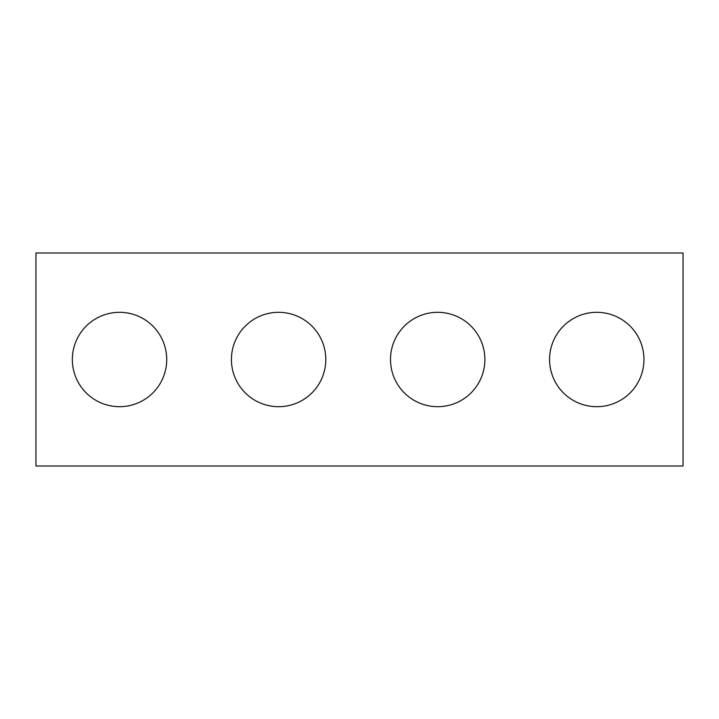 <?xml version="1.0" encoding="UTF-8"?>
<svg xmlns="http://www.w3.org/2000/svg" width="719" height="719" viewBox="0 0 719 719"><rect width="100%" height="100%" fill="white"/><g stroke="black" fill="none" stroke-linecap="round" stroke-linejoin="round"><path stroke-width="0.54" stroke-dasharray="3.6 2.7" d="M683.05 252.998L35.95 252.998L35.95 466.002L683.05 466.002L683.05 252.998M484.876 359.5A47.184 47.184 0 0 0 414.099 318.634A47.184 47.184 0 0 0 414.099 400.366A47.184 47.184 0 0 0 484.876 359.5M166.718 359.5A47.184 47.184 0 0 0 95.942 318.634A47.184 47.184 0 0 0 95.942 400.366A47.184 47.184 0 0 0 166.718 359.5M643.954 359.5A47.184 47.184 0 0 0 573.178 318.634A47.184 47.184 0 0 0 573.178 400.366A47.184 47.184 0 0 0 643.954 359.5M325.797 359.5A47.184 47.184 0 0 0 255.02 318.634A47.184 47.184 0 0 0 255.02 400.366A47.184 47.184 0 0 0 325.797 359.5"/><path stroke-width="1.08" d="M683.05 252.998L35.95 252.998L35.95 466.002L683.05 466.002L683.05 252.998M484.876 359.5A47.184 47.184 0 0 0 414.099 318.634A47.184 47.184 0 0 0 414.099 400.366A47.184 47.184 0 0 0 484.876 359.5M166.718 359.5A47.184 47.184 0 0 0 95.942 318.634A47.184 47.184 0 0 0 95.942 400.366A47.184 47.184 0 0 0 166.718 359.5M643.954 359.5A47.184 47.184 0 0 0 573.178 318.634A47.184 47.184 0 0 0 573.178 400.366A47.184 47.184 0 0 0 643.954 359.5M325.797 359.5A47.184 47.184 0 0 0 255.02 318.634A47.184 47.184 0 0 0 255.02 400.366A47.184 47.184 0 0 0 325.797 359.5"/></g></svg>
